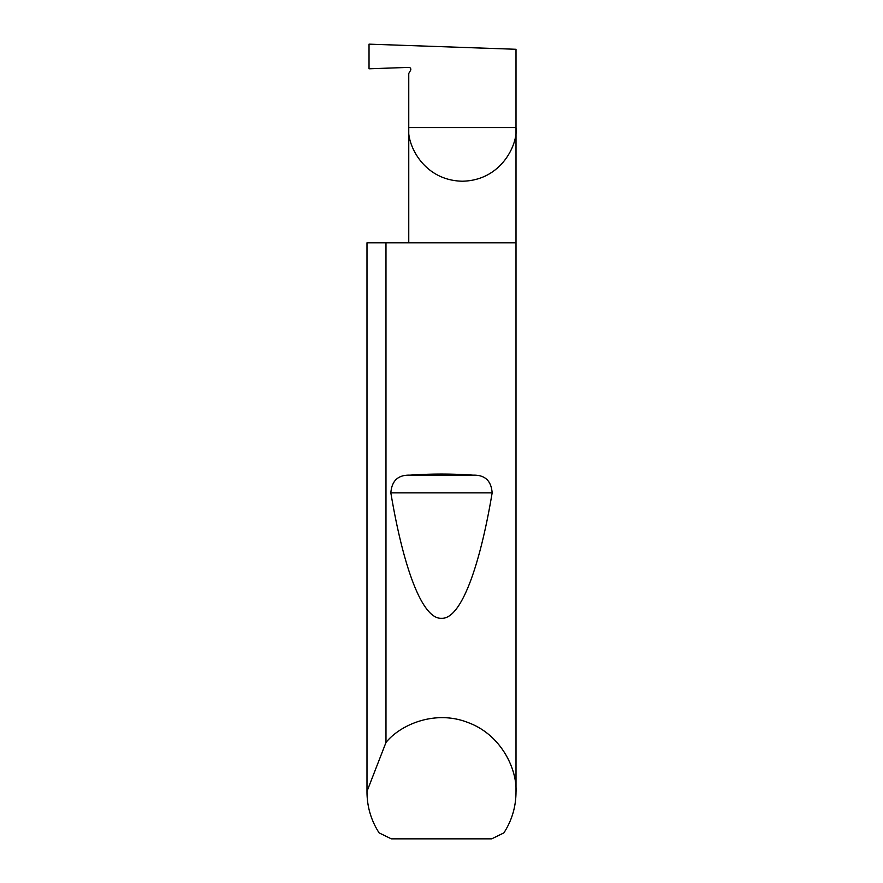 <?xml version="1.0" encoding="UTF-8"?>
<svg xmlns="http://www.w3.org/2000/svg" width="883" height="883" viewBox="0 0 883 883"><rect width="100%" height="100%" fill="white"/><g stroke="black" fill="none" stroke-linecap="round" stroke-linejoin="round"><path stroke-width="1.32" d="M410.727 68.786L410.551 70.375A1.987 1.987 0 0 0 408.763 67.395L369.028 68.786L369.028 44.15L516.003 49.282L516.003 127.593C518.155 143.278 502.074 180.485 462.383 181.214C422.692 180.485 406.599 143.278 408.763 127.593L408.763 242.825M410.551 70.375L408.763 73.477L408.763 127.593L516.003 127.593L516.003 792.161C515.904 806.907 511.864 820.484 503.884 832.89L491.688 838.85L391.312 838.85L379.116 832.89C371.136 820.484 367.096 806.907 366.997 792.161L366.997 242.825L366.997 791.367L385.981 742.471C400.032 724.965 434.8 709.38 468.1 722.57C501.699 734.954 517.217 769.755 516.003 792.161M409.999 475.153C431.003 473.685 451.997 473.685 473.001 475.153C484.877 474.811 491.257 480.727 492.151 492.88C479.955 565.97 461.136 619.292 441.5 618.321C421.864 619.292 403.045 565.97 390.849 492.88C391.754 480.716 398.134 474.8 409.999 475.153L473.001 475.153M385.981 742.471L385.981 242.825L516.003 242.825M366.997 792.161L366.997 791.367M385.981 242.825L366.997 242.825M390.849 492.88L492.151 492.88"/></g></svg>

